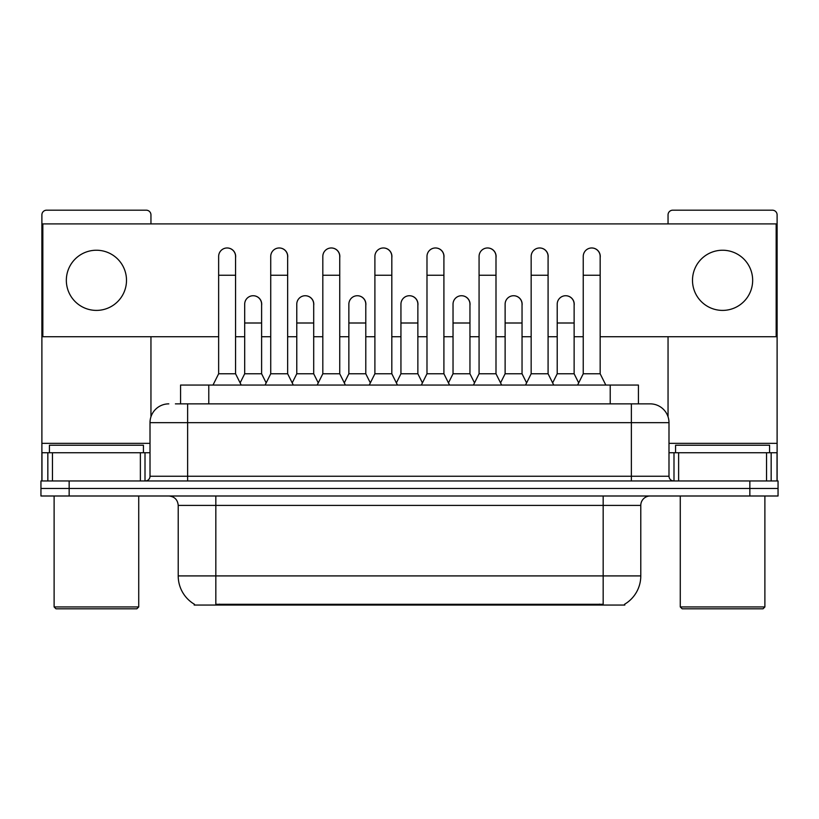 <?xml version="1.0" encoding="UTF-8"?>
<svg xmlns="http://www.w3.org/2000/svg" width="819" height="819" viewBox="0 0 819 819"><rect width="100%" height="100%" fill="white"/><g stroke="black" fill="none" stroke-linecap="round" stroke-linejoin="round"><path stroke-width="1.23" d="M175.399 403.859L187.623 403.859L175.399 403.859L180.579 403.859L180.579 385.053L638.421 385.053L638.421 403.859M624.805 604.135L624.805 605.057L194.195 605.057L194.195 604.135M194.482 604.299A32.903 32.903 0 0 1 178.214 575.911L215.827 575.911L215.827 604.299L603.173 604.299L603.173 575.911L640.786 575.911L640.786 505.395A9.398 9.398 0 0 1 650.184 495.997M178.214 575.911L178.214 505.395C177.662 499.692 174.529 496.549 168.816 495.997M624.518 604.299A32.903 32.903 0 0 0 640.786 575.911M69.154 480.958L778.05 480.958L778.05 488.472L40.95 488.472L40.95 495.997L69.154 495.997L69.154 488.472L40.95 488.472L40.95 480.958L69.154 480.958L69.154 488.472L778.05 488.472L778.05 495.997L69.154 495.997M168.816 403.859A18.806 18.806 0 0 0 150.01 422.665L150.01 476.248A4.699 4.699 0 0 1 145.311 480.958M668.99 422.665L187.623 422.665L187.623 403.859L650.184 403.859A18.806 18.806 0 0 1 668.99 422.665L668.99 476.248C669.246 479.084 670.812 480.651 673.689 480.958M187.623 480.958L187.623 476.248L631.377 476.248L631.377 403.859L649.897 403.859M213.001 385.053L218.642 373.771L235.565 373.771L241.206 385.053M235.565 373.771L235.565 256.439A8.466 8.466 0 0 0 227.109 247.973A8.466 8.466 0 0 1 227.641 247.993M218.642 373.771L218.642 275.245L235.565 275.245M218.642 275.245L218.642 256.439A8.466 8.466 0 0 1 227.109 247.973M240.131 382.893L244.686 373.771L261.609 373.771L266.165 382.893M261.609 373.771L261.609 304.197A8.466 8.466 0 0 0 253.675 295.751A8.466 8.466 0 0 1 261.609 304.197M244.686 373.771L244.686 323.003L261.609 323.003M244.686 323.003L244.686 304.197A8.466 8.466 0 0 1 253.675 295.751M265.09 385.053L270.731 373.771L287.653 373.771L293.294 385.053M287.653 373.771L287.653 256.439A8.466 8.466 0 0 0 279.187 247.973A8.466 8.466 0 0 1 279.719 247.993M270.731 373.771L270.731 275.245L287.653 275.245M270.731 275.245L270.731 256.439A8.466 8.466 0 0 1 279.187 247.973M317.178 385.053L322.819 373.771L339.742 373.771L345.383 385.053M339.742 373.771L339.742 256.439A8.466 8.466 0 0 0 331.275 247.973A8.466 8.466 0 0 1 331.808 247.993M322.819 373.771L322.819 275.245L339.742 275.245M322.819 275.245L322.819 256.439A8.466 8.466 0 0 1 331.275 247.973M369.256 385.053L374.897 373.771L391.82 373.771L397.461 385.053M391.82 373.771L391.82 256.439A8.466 8.466 0 0 0 383.364 247.973A8.466 8.466 0 0 1 383.896 247.993M374.897 373.771L374.897 275.245L391.82 275.245M374.897 275.245L374.897 256.439A8.466 8.466 0 0 1 383.364 247.973M421.345 385.053L426.986 373.771L443.908 373.771L449.549 385.053M443.908 373.771L443.908 256.439A8.466 8.466 0 0 0 435.452 247.973A8.466 8.466 0 0 1 435.984 247.993M426.986 373.771L426.986 275.245L443.908 275.245M426.986 275.245L426.986 256.439A8.466 8.466 0 0 1 435.452 247.973M292.209 382.893L296.775 373.771L313.697 373.771L318.253 382.893M313.697 373.771L313.697 304.197A8.466 8.466 0 0 0 305.763 295.751A8.466 8.466 0 0 1 313.697 304.197M296.775 373.771L296.775 323.003L313.697 323.003M296.775 323.003L296.775 304.197A8.466 8.466 0 0 1 305.763 295.751M344.297 382.893L348.863 373.771L365.786 373.771L370.342 382.893M365.786 373.771L365.786 304.197A8.466 8.466 0 0 0 357.852 295.751A8.466 8.466 0 0 1 365.786 304.197M348.863 373.771L348.863 323.003L365.786 323.003M348.863 323.003L348.863 304.197A8.466 8.466 0 0 1 357.852 295.751M396.386 382.893L400.941 373.771L417.864 373.771L422.43 382.893M417.864 373.771L417.864 304.197A8.466 8.466 0 0 0 409.94 295.751A8.466 8.466 0 0 1 417.864 304.197M400.941 373.771L400.941 323.003L417.864 323.003M400.941 323.003L400.941 304.197A8.466 8.466 0 0 1 409.94 295.751M140.377 480.958L140.377 452.743L52.467 452.743L52.467 480.958M150.952 223.904L150.952 214.885A4.699 4.699 0 0 0 146.253 210.186L46.591 210.186A4.699 4.699 0 0 0 41.892 214.885L41.892 452.743L52.467 452.743M150.952 336.732L150.952 416.789M140.377 452.743L150.01 452.743M41.892 480.958L41.892 452.743M766.533 480.958L766.533 452.743L678.623 452.743L678.623 480.958M777.108 480.958L777.108 452.743L777.108 480.958M766.533 452.743L777.108 452.743L777.108 214.885A4.699 4.699 0 0 0 772.409 210.186L672.747 210.186A4.699 4.699 0 0 0 668.048 214.885L668.048 223.904M668.048 336.732L668.048 416.789M668.99 452.743L678.623 452.743M143.427 452.743L143.427 445.229L49.416 445.229L49.416 452.743M54.115 495.997L54.115 606.94L138.728 606.94L138.728 495.997M138.728 606.94L136.845 608.814L55.989 608.814L54.115 606.94M769.584 452.743L769.584 445.229L675.573 445.229L675.573 452.743M680.272 495.997L680.272 606.94L764.885 606.94L764.885 495.997M764.885 606.94L763.011 608.814L682.155 608.814L680.272 606.94M574.129 305.456A8.466 8.466 0 0 0 565.714 295.741M522.041 305.456A8.466 8.466 0 0 0 513.626 295.741M469.952 305.456A8.466 8.466 0 0 0 461.537 295.741M591.799 247.973A8.466 8.466 0 0 0 591.758 247.973A8.466 8.466 0 0 1 600.163 257.698M548.085 257.698A8.466 8.466 0 0 0 539.67 247.973M417.864 305.456A8.466 8.466 0 0 0 409.449 295.741M357.412 295.741A8.466 8.466 0 0 0 357.371 295.741A8.466 8.466 0 0 1 365.786 305.456M313.697 305.456A8.466 8.466 0 0 0 305.282 295.741M443.908 257.698A8.466 8.466 0 0 0 435.493 247.973M391.82 257.698A8.466 8.466 0 0 0 383.415 247.973M339.742 257.698A8.466 8.466 0 0 0 331.326 247.973M287.653 257.698A8.466 8.466 0 0 0 279.238 247.973M495.997 257.698A8.466 8.466 0 0 0 487.581 247.973M261.609 305.456A8.466 8.466 0 0 0 253.194 295.741M235.565 257.698A8.466 8.466 0 0 0 227.15 247.973M722.583 250.235A30.088 30.088 0 0 0 692.495 280.323A30.088 30.088 0 0 0 722.583 310.401A30.088 30.088 0 0 0 752.661 280.323A30.088 30.088 0 0 0 722.583 250.235M96.417 250.235A30.088 30.088 0 0 0 66.339 280.323A30.088 30.088 0 0 0 96.417 310.401A30.088 30.088 0 0 0 126.505 280.323A30.088 30.088 0 0 0 96.417 250.235M600.163 336.732L776.166 336.732L776.166 223.904L42.834 223.904L42.834 336.732L218.642 336.732M235.565 336.732L244.686 336.732M261.609 336.732L270.731 336.732M287.653 336.732L296.775 336.732M313.697 336.732L322.819 336.732M339.742 336.732L348.863 336.732M365.786 336.732L374.897 336.732M391.82 336.732L400.941 336.732M417.864 336.732L426.986 336.732M443.908 336.732L453.03 336.732M469.952 336.732L479.074 336.732M495.997 336.732L505.118 336.732M522.041 336.732L531.162 336.732M548.085 336.732L557.207 336.732M574.129 336.732L583.241 336.732M473.433 385.053L479.074 373.771L495.997 373.771L501.637 385.053M495.997 373.771L495.997 256.439A8.466 8.466 0 0 0 487.53 247.973A8.466 8.466 0 0 1 488.063 247.993M479.074 373.771L479.074 275.245L495.997 275.245M479.074 275.245L479.074 256.439A8.466 8.466 0 0 1 487.53 247.973M525.522 385.053L531.162 373.771L548.085 373.771L553.726 385.053M548.085 373.771L548.085 256.439A8.466 8.466 0 0 0 539.619 247.973A8.466 8.466 0 0 1 540.151 247.993M531.162 373.771L531.162 275.245L548.085 275.245M531.162 275.245L531.162 256.439A8.466 8.466 0 0 1 539.619 247.973M577.6 385.053L583.241 373.771L600.163 373.771L605.814 385.053M600.163 373.771L600.163 256.439A8.466 8.466 0 0 0 591.707 247.973A8.466 8.466 0 0 1 592.239 247.993M583.241 373.771L583.241 275.245L600.163 275.245M583.241 275.245L583.241 256.439A8.466 8.466 0 0 1 591.707 247.973M448.474 382.893L453.03 373.771L469.952 373.771L474.518 382.893M469.952 373.771L469.952 304.197A8.466 8.466 0 0 0 462.018 295.751A8.466 8.466 0 0 1 469.952 304.197M453.03 373.771L453.03 323.003L469.952 323.003M453.03 323.003L453.03 304.197A8.466 8.466 0 0 1 462.018 295.751M500.552 382.893L505.118 373.771L522.041 373.771L526.597 382.893M522.041 373.771L522.041 304.197A8.466 8.466 0 0 0 514.107 295.751A8.466 8.466 0 0 1 522.041 304.197M505.118 373.771L505.118 323.003L522.041 323.003M505.118 323.003L505.118 304.197A8.466 8.466 0 0 1 514.107 295.751M552.641 382.893L557.207 373.771L574.129 373.771L578.685 382.893M574.129 373.771L574.129 304.197A8.466 8.466 0 0 0 566.195 295.751A8.466 8.466 0 0 1 574.129 304.197M557.207 373.771L557.207 323.003L574.129 323.003M557.207 323.003L557.207 304.197A8.466 8.466 0 0 1 566.195 295.751M599.416 605.057L599.416 604.135M219.584 605.057L219.584 604.135M208.784 403.859L208.784 385.053M610.216 403.859L610.216 385.053M603.173 495.997L603.173 505.395L178.214 505.395M640.786 505.395L603.173 505.395L603.173 575.911L215.827 575.911L215.827 495.997M749.846 495.997L749.846 480.958M150.01 476.248L187.623 476.248L187.623 422.665L150.01 422.665M631.377 480.958L631.377 476.248L668.99 476.248M150.01 443.345L41.892 443.345M145.004 452.743L145.004 480.958M41.964 452.743L41.964 480.958M47.84 480.958L47.84 452.743M777.108 443.345L668.99 443.345M777.036 480.958L777.036 452.743M771.16 452.743L771.16 480.958M673.996 480.958L673.996 452.743"/></g></svg>
